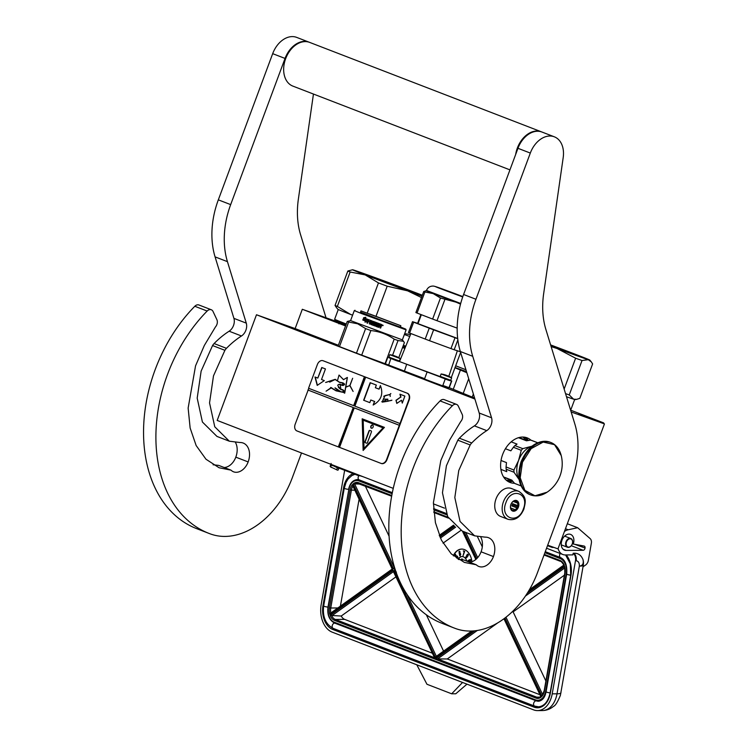<?xml version="1.0" encoding="UTF-8"?>
<svg xmlns="http://www.w3.org/2000/svg" width="748" height="748" viewBox="0 0 748 748"><rect width="100%" height="100%" fill="white"/><g stroke="black" fill="none" stroke-linecap="round" stroke-linejoin="round"><path stroke-width="1.12" d="M571.163 411.98L604.449 423.901L557.971 548.873L547.686 545.189M570.602 410.147L603.692 422.91L578.746 413.981L604.449 423.901M455.672 365.8L465.948 369.764M338.844 322.369L302.314 309.279L345.557 325.96M402.546 347.549L404.864 348.446M454.943 367.773L466.846 372.7M466.752 372.392L464.817 371.7L466.771 372.467M405.061 347.96A43.543 0.533 -159.6 0 1 402.704 347.109M345.613 325.801A43.543 0.533 -159.6 0 1 336.581 322.079A43.543 0.533 -159.6 0 1 338.994 322.781M466.659 372.083L454.99 367.633M455.046 367.483L466.518 371.644M603.692 422.91L603.458 423.518M474.915 399.049L256.48 314.758L295.133 328.587L338.377 345.267M302.314 309.279L295.133 328.587M473.372 394L472.222 397.085L449.211 387.66M472.222 397.085L474.597 398.001M444.518 508.154L433.419 503.872M393.261 488.369L217.182 420.432L256.48 314.758M320.247 338.947L296.32 329.915L320.247 338.947M500.599 516.447A14.979 10.594 -68.9 0 1 496.018 498.897A14.979 10.594 111.1 0 1 511.389 488.491L518.803 491.352A14.979 10.594 -68.9 0 0 503.432 501.758A14.979 10.594 -68.9 0 0 508.014 519.308L500.599 516.447M523.376 508.93C518.018 524.974 499.486 518.336 505.919 502.684C511.277 486.639 529.808 493.278 523.376 508.93M517.625 503.142A4.871 3.441 111.1 0 1 517.71 505.629L518.102 507.041L516.887 507.855A4.871 3.441 -68.9 0 1 515.185 509.706L514.671 510.781L513.409 510.323A4.871 3.441 -68.9 0 1 512.399 510.155A4.871 3.441 -68.9 0 1 511.632 509.687L510.678 508.088A4.871 3.441 -68.9 0 1 510.594 505.601L510.903 504.461A5.619 3.974 -68.9 0 1 510.978 504.283A5.619 3.974 -68.9 0 1 516.672 500.562A5.619 3.974 -68.9 0 1 518.383 507.144A5.619 3.974 -68.9 0 1 512.689 511.071A5.619 3.974 -68.9 0 1 510.903 504.47L511.417 503.385A4.871 3.441 111.1 0 1 513.119 501.525L514.895 500.908A4.871 3.441 111.1 0 1 515.905 501.076A4.871 3.441 111.1 0 1 516.672 501.543L517.934 502.011L517.625 503.142L513.231 501.45M516.672 501.543L515.017 500.908M517.71 505.629L512.642 503.675A4.871 3.441 -68.9 0 1 512.324 504.825A4.871 3.441 -68.9 0 1 511.819 505.9L512.689 504.947L512.642 503.675M510.66 505.293A4.871 3.441 -68.9 0 0 511.09 504.348A4.871 3.441 111.1 0 0 511.342 503.507M518.102 507.041L512.689 504.947M516.887 507.855L511.819 505.9M515.185 509.706L510.641 507.948M513.409 510.323L514.671 510.781M511.632 509.687L511.062 509.472M565.404 536.419L565.236 535.587M344.735 470.342A6.554 4.46 -90.5 0 0 344.426 471.567L321.154 604.683A22.477 15.306 -90.5 0 0 332.177 632.144L533.586 709.861A22.477 15.306 -90.5 0 0 537.569 710.6A22.477 15.306 -90.5 0 0 552.211 693.845L557.017 693.807L579.345 566.124C579.504 563.01 578.447 561.215 576.184 560.72C576.596 557.438 575.829 554.941 573.866 553.221L573.183 553.221L572.893 554.885L565.348 554.951A13.109 9.266 111.1 0 1 562.842 554.502L546.564 548.219M576.184 560.72L575.493 560.729L552.211 693.845M575.493 560.729A6.554 4.46 -90.5 0 0 573.183 553.221M355.281 473.718A13.109 9.266 111.1 0 0 357.731 475.354A13.109 9.266 111.1 0 0 360.227 475.803L363.145 476.757M336.123 466.322A13.109 9.266 111.1 0 0 338.573 467.968L357.731 475.354M585.001 548.275A2.057 1.459 -68.9 0 1 583.141 550.285L566.143 550.425A8.424 5.956 -68.9 0 1 564.534 550.135A8.424 5.956 -68.9 0 1 562 540.131A8.424 5.956 -68.9 0 1 570.602 534.409A8.424 5.956 -68.9 0 1 573.267 544.03L584.095 546.049A2.057 1.459 -68.9 0 1 584.282 546.105A2.057 1.459 -68.9 0 1 585.048 548.013L574.688 544.301M583.01 566.788L585.478 565.114A5.619 3.974 111.1 0 0 588.358 560.392L591.35 543.272A5.619 3.974 111.1 0 0 590.116 538.579L577.643 527.723L568.19 529.771A13.109 9.266 111.1 0 0 564.431 531.51M558.101 548.527A13.109 9.266 111.1 0 0 562.842 554.502M573.866 553.221C578.195 553.071 581.233 555.212 583.001 559.635L583.113 560.028A12.174 12.174 0 0 1 583.309 565.123L560.383 695.397C557.615 702.045 555.353 705.682 553.576 706.318C550.332 709.048 546.601 710.46 542.375 710.563A22.477 15.306 -90.5 0 0 557.017 693.807A12.174 2.319 9.9 0 0 560.972 692.807M416.795 664.794L426.958 684.27L451.67 693.798L455.784 693.77L466.967 684.158M577.643 527.723L567.321 523.74M573.267 544.03L572.332 543.674M583.309 565.123A12.174 2.319 9.9 0 1 579.345 566.124C582.627 565.731 583.842 563.571 583.001 559.635M451.67 693.798L462.554 682.457M472.671 630.975L435.504 657.576L436.093 656.482L471.67 631.032M396.421 572.098L394.252 570.556L395.729 571.126M395.131 569.331L394.448 569.424L395.028 569.004M560.523 561.337A0.935 0.664 -68.9 0 1 559.99 560.439A10.304 7.013 -90.5 0 1 564.357 565.376L564.095 564.983L564.357 565.376L528.714 590.883M394.692 567.938L393.429 568.835L394.523 567.386M360.199 484.078L353.149 483.881L393.429 568.835M353.047 485.938L392.709 569.359L329.793 614.37L330.513 613.192L392.214 569.041M393.242 571.229L435.224 659.156L393.168 570.331L393.626 571.519L393.168 570.331L330.149 615.426L341.228 616.025L395.926 576.886M435.224 659.156L437.599 658.913L477.336 630.461M544.497 690.507L544.46 690.75A10.304 7.013 -90.5 0 1 542.001 696.257L542.786 694.864M565.02 567.723L564.712 566.432L565.02 567.723M443.573 651.134L426.341 614.8M443.04 543.17L460.815 530.454M482.301 546.872L477.486 536.727M389.091 536.223L365.295 486.041M359.096 499.206L340.405 606.114M497.831 622.813L447.285 658.969L437.599 658.913L536.765 697.173A0.935 0.664 111.1 0 0 535.923 698.09A10.304 7.013 -90.5 0 0 541.346 696.921L504.199 618.568M447.285 658.969L539.962 694.733M341.228 616.025A9.369 6.377 -90.5 0 0 344.678 619.381L432.064 653.098M545.89 681.007L513.119 611.873L512.128 611.864M513.119 611.873L564.403 575.175M471.923 561.701A14.979 10.201 -90.5 0 0 461.731 549.079A14.979 10.201 -90.5 0 0 453.325 555.755M461.871 549.079A14.979 10.201 -90.5 0 0 453.522 555.923M466.817 561.14A7.489 5.105 -90.5 0 0 462.068 556.568A7.489 5.105 -90.5 0 0 458.159 559.308M455.962 556.39L455.607 554.343L454.831 555.549L456.121 557.325L456.729 556.278M457.206 557.924L456.57 557.943L457.617 558.345L457.972 557.774L457.411 556.325L456.317 555.858L455.99 556.811L455.195 555.717L455.607 554.343M460.067 555.829L460.721 554.315L460.085 552.922L459.225 553.604L459.122 551.977L459.927 552.146L458.992 551.519L459.674 555.596L460.226 555.764L460.478 554.82L459.627 552.903M459.768 552.22L459.936 551.528L459.263 551.295M459.403 553.053L459.515 551.818M463.087 555.642L464.714 551.304L463.274 550.911L464.171 551.725L463.087 555.642L464.443 551.313L463.274 550.911M466.069 557.952L468.126 555.773L468.313 554.399L467.294 554.343L465.677 557.419L466.069 557.952L466.817 557.484L468.033 555.343L467.771 554.175M468.323 561.692L468.276 560.448L467.435 561.383M468.79 561.907L470.623 560.804L470.38 559.644L468.903 560.037L469.005 561.477L468.257 561.701M462.133 556.568A7.489 5.105 -90.5 0 0 458.262 559.364M456.121 557.325L456.71 556.269L457.43 557.475L456.701 557.737M456.85 555.886L456.317 555.858M457.122 556.054L456.579 555.886M457.411 556.325L456.841 556.054M457.608 556.606L457.14 556.325M457.813 557.017L457.337 556.606M470.38 559.644L469.809 559.626M470.623 559.785L470.099 559.644M462.694 559.962L461.937 558.943L460.824 559.794M461.338 559.85L461.703 559.373M460.207 554.006L459.936 555.371L459.412 553.829L459.758 553.361L460.207 554.006M465.957 557.12L466.453 556.035L466.948 556.708L466.443 557.503L465.948 556.839M467.855 554.969L467.07 555.932L467.145 554.81L467.855 554.969M469.37 561.206L468.865 560.514L469.875 559.906L470.165 560.589L469.37 561.206M462.152 558.971L461.666 558.952M462.582 559.41L462.058 559.074M461.666 559.382L462.124 559.925M336.852 469.838C336.946 468.173 337.526 467.696 338.601 468.416C338.517 470.09 337.937 470.557 336.852 469.838L330.822 467.033C330.906 465.368 331.495 464.891 332.57 465.611M332.206 465.219L338.601 468.416M567.423 547.237A4.684 3.31 111.1 0 1 565.591 543.89A4.684 3.31 111.1 0 1 567.461 539.467A4.684 3.31 -68.9 0 1 570.799 538.504A4.684 3.31 -68.9 0 1 572.229 543.983A4.31 3.048 -68.9 0 0 571.64 539.411A4.31 3.048 -68.9 0 0 567.835 539.841A4.31 3.048 111.1 0 0 566.498 545.713A4.31 3.048 111.1 0 0 570.874 546.087A4.31 3.048 -68.9 0 0 572.173 544.133A4.684 3.31 -68.9 0 1 572.164 544.133A4.684 3.31 -68.9 0 1 570.761 546.264A4.684 3.31 111.1 0 1 567.423 547.237L561.252 544.853M551.042 346.287A46.825 0.57 20.4 0 0 557.101 348.521L575.614 358.217A51.509 0.626 20.4 0 0 578.971 359.423A51.509 0.626 20.4 0 0 582.038 360.517L569.237 394.944L573.585 399.18A46.825 0.57 -159.6 0 1 566.498 396.749M565.544 393.626A51.509 0.626 20.4 0 0 566.171 393.85A51.509 0.626 20.4 0 0 569.237 394.944M570.415 409.549L571.033 409.268A46.357 0.57 -159.6 0 1 571.033 409.268A46.357 0.57 -159.6 0 1 570.275 409.091M576.699 399.339L575.119 399.6A46.825 0.57 -159.6 0 1 573.585 399.18L576.699 399.339L579.822 398.347L592.631 363.921L591.247 361.808L588.274 359.685L582.038 360.517M550.621 344.912A46.825 0.57 -159.6 0 1 577.082 354.935L577.138 354.954A46.825 0.57 -159.6 0 1 589.817 360.087A46.825 0.57 -159.6 0 1 588.274 359.685A46.825 0.57 20.4 0 1 557.101 348.521L551.136 346.605M550.967 346.053L575.427 354.748L550.687 345.146M575.614 358.217L564.142 389.054M550.799 345.511L572.875 353.963M422.339 295.236A46.825 0.57 -159.6 0 0 385.257 281.351A46.825 0.57 20.4 0 0 365.529 274.17A46.825 0.57 20.4 0 0 354.084 270.187A46.825 0.57 20.4 0 0 352.551 269.757A46.825 0.57 20.4 0 0 365.22 274.918L350.148 272.001L337.348 306.428L350.597 314.431A46.825 0.57 20.4 0 0 352.589 315.207M409.745 336.469A46.825 0.57 -159.6 0 1 404.359 334.515M404.687 333.636L410.493 334.618M338.264 309.504L334.637 319.256A46.357 0.57 20.4 0 0 334.637 319.265L335.188 320.471A45.422 0.552 20.4 0 0 345.959 324.866M403.05 346.174A45.422 0.552 20.4 0 0 405.435 347.035M334.637 319.265A46.357 0.57 20.4 0 0 346.287 324.006M403.378 345.314A46.357 0.57 20.4 0 0 405.781 346.184M336.497 307.634L337.853 309.279A46.825 0.57 20.4 0 0 350.531 314.412M350.597 314.431L352.607 315.151M365.22 274.918L378.46 282.922L367.268 313.029M336.432 307.559L335.048 305.446A51.509 0.626 20.4 0 0 337.348 306.428M352.551 269.757L347.848 271.019A51.509 0.626 20.4 0 0 350.148 272.001M347.848 271.019L335.048 305.446M378.46 282.922A51.509 0.626 20.4 0 0 387.202 286.204L376.038 316.226M365.276 274.937A46.825 0.57 20.4 0 0 407.585 290.832L387.202 286.204M421.479 297.564L407.585 290.832A46.825 0.57 20.4 0 0 422.022 296.105M422.246 295.497L366.931 275.124L422.115 295.843M420.89 314.534L417.618 323.323M369.381 276.199L422.143 295.778M389.007 357.703L450.661 380.461M451.745 380.975L449.333 387.473L451.427 381.162M440.329 376.973L399.526 361.555L410.923 333.571M457.365 350.765L448.819 376.309M445.256 378.946L442.844 385.444L449.015 387.651A0.561 0.561 -159.6 0 1 448.286 387.988L386.482 364.772M427.043 372.177L424.63 378.675L404.163 370.98L404.266 371.616L406.585 364.491M458.431 351.111L460.45 351.812M449.09 387.427L451.512 380.938M460.6 303.838L433.195 293.59L424.883 292.001L417.047 313.047L415.897 312.561L423.723 291.514L425.547 290.935M460.525 304.127L456.065 302.173L440.46 298.013L432.634 319.059L417.047 313.047M444.826 299.649L437 320.705L432.634 319.059M427.351 339.882L409.605 333.056L413.653 322.173L433.606 329.831L429.558 340.714L427.351 339.882M429.24 328.185L425.191 339.068M418.076 323.473L412.503 321.687L408.455 332.57L409.605 333.056M429.558 340.714L450.969 348.596L455.018 337.713L433.606 329.831M457.86 339.863L454.186 349.746L450.969 348.596M457.711 338.676L455.018 337.713M454.186 349.746L460.011 351.616L460.216 351.055M412.503 321.687L413.653 322.173M421.339 314.702L418.01 323.669L457.692 338.507M462.75 296.844L440.226 288.373L462.806 296.675M423.723 291.514L424.883 292.001M426.341 290.794L433.195 293.59L440.46 298.013M437 320.705L457.178 328.129M447.444 375.72L448.061 375.964A26.217 25.32 107.8 0 1 450.016 376.936A25.956 6.713 110.6 0 0 449.744 376.852A26.217 25.32 -72.2 0 0 447.79 375.87L446.706 375.477A26.217 6.788 110.6 0 0 446.079 375.515L445.06 375.131A26.217 6.788 -69.4 0 1 445.696 375.094L445.079 374.851A26.217 25.32 -72.2 0 0 443.368 374.393A26.217 26.217 0 0 0 441.124 373.972L451.642 377.89L450.745 380.302L440.217 376.384L441.105 373.972M445.602 375.328L445.079 374.851M445.359 374.944L446.434 375.337A26.217 6.788 -69.4 0 1 446.64 375.477M446.528 379.273L444.031 378.469C438.113 376.216 441.124 377.469 440.217 376.384M396.113 356.431L396.73 356.674A26.217 25.32 107.8 0 1 398.684 357.656A25.956 6.713 110.6 0 0 398.404 357.563A26.217 25.32 -72.2 0 0 396.459 356.59L395.374 356.198A26.217 6.788 110.6 0 0 394.748 356.235L393.729 355.852A26.217 6.788 -69.4 0 1 394.364 355.814L393.747 355.571A26.217 25.32 -72.2 0 0 392.036 355.113A26.217 26.217 0 0 0 389.783 354.692L400.311 358.61L399.413 361.022L388.876 357.105L389.773 354.692M394.392 355.814L393.747 355.571M394.018 355.665L395.103 356.057A26.217 6.788 -69.4 0 1 395.309 356.188M395.196 359.994L392.7 359.19C386.781 356.927 389.792 358.189 388.876 357.105M360.536 312.112L390.129 323.66L405.753 329.139L400.386 326.932M355.029 310.27L354.3 310.607L361.798 313.655L406.089 329.868L402.359 339.863L404.388 342.575L398.768 357.694M402.368 339.873L350.578 320.611L347.231 321.453L338.096 346.006L339.48 346.595L348.615 322.042L347.231 321.453M348.615 322.042L357.675 323.8L365.604 328.596L370.84 330.56C379.367 331.42 387.146 334.281 394.177 339.153L398.039 340.536L403.565 341.312M365.604 328.596L356.469 353.149L339.48 346.595M356.469 353.149L361.705 355.122L370.84 330.56M394.177 339.153L385.052 363.715L361.705 355.122M392.569 355.244L398.039 340.536M364.005 319.265L362.864 320.06L363.799 319.19L367.016 320.406L368.081 319.452M363.079 320.135L366.062 321.266L365.099 322.145M366.857 320.35L367.932 319.396L367.1 321.631L364.921 322.079L366.062 321.266M363.107 319.676L363.79 317.835L362.743 320.013L363.986 319.116L362.874 320.06L365.894 321.21M363.79 317.835L365.884 317.358M363.986 319.116L366.838 320.2L367.801 319.349L364.725 318.181L365.697 317.292L363.584 317.769M363.79 319.05L366.838 320.209M381.62 324.52L379.704 323.809L378.544 326.577L376.59 325.735L376.87 324.978L378.105 325.427L378.338 324.782L377.114 324.323L377.319 323.781L378.909 324.249L379.152 323.604L373.243 321.397M376.87 324.978L378.095 325.436M377.338 323.781L378.909 324.258L379.152 323.604M372.523 323.351L373.757 323.809L372.354 322.977L373.327 321.425M372.354 322.977L372.962 321.603M368.549 319.63L367.016 322.996L368.549 319.63L372.27 321.032L371.588 323.978L373.439 324.669L373.757 323.809M373.691 323.791L373.439 324.669M367.165 323.043L368.175 321.715L369.596 322.248L369.83 321.603L368.418 321.07L368.624 320.518M367.016 322.996L367.614 323.22M368.175 321.715L369.587 322.248M370.325 321.042L369.39 323.893L370.438 321.079M369.39 323.893L369.895 324.08L370.456 322.575L371.373 322.912L370.456 322.575M369.278 323.847L369.895 324.08M370.98 324.492L373.663 325.492L370.98 324.492L371.373 322.912M370.821 324.118L371.279 322.884M374 325.315L374.598 323.697L373.355 322.304L375.403 322.94L373.495 322.238M375.356 322.93L374.355 325.754L375.403 322.94M374.355 325.754L374.963 325.978L376.001 323.173L376.693 323.426L376.001 323.173M374.309 325.735L374.963 325.978M375.889 326.334L378.675 327.362L375.889 326.334L376.693 323.426M375.917 326.334L376.665 323.416M379.507 325.95L380.367 326.577L379.507 325.95L378.675 327.362L379.507 325.95M380.395 326.596L379.937 327.83L380.592 328.073L381.115 326.661M379.937 327.83L380.592 328.073M380.629 328.091L381.452 325.876L380.835 326.1M381.452 325.876L381.592 324.51M382.396 325.651L382.621 325.034L382.434 325.661M382.34 325.623L382.967 325.212M382.172 325.221L383.107 325.567L382.172 325.221M371.663 321.546L371.522 322.238L370.699 321.921L370.905 321.378M371.616 322.266L371.756 321.575M380.872 324.987L379.993 324.651L380.872 324.987L380.741 325.67L379.769 325.315L380.012 324.66M379.769 325.315L379.993 324.651M381.415 325.857L381.77 324.884M369.793 314.01L396.711 324.183L369.793 314.01M360.985 310.897L360.461 312.299L372.682 317.096L400.311 327.119L400.834 325.717L360.985 310.897L400.834 325.717M509.94 169.871L292.814 86.085A23.412 16.55 -68.9 0 1 285.661 58.671A23.412 16.55 111.1 0 1 309.672 42.402L541.356 131.807A23.412 16.55 111.1 0 0 517.345 148.067A23.412 16.55 -68.9 0 0 515.681 154.434M476.289 564.796L464.368 562.403L451.268 553.875L441.423 540.178L435.42 522.674L433.41 502.712L440.824 460.488L449.604 440.123L460.703 421.61A5.619 3.974 111.1 0 0 462.161 414.308L458.29 406.099A5.619 3.974 111.1 0 0 456.561 404.397A5.619 3.974 111.1 0 0 452.437 405.678A135.79 96.006 111.1 0 0 401.18 533.1A135.79 96.006 111.1 0 0 454.335 628.077A135.79 96.006 111.1 0 0 455.887 628.657A80.532 56.942 111.1 0 0 537.578 572.379L571.584 480.936A74.912 52.968 111.1 0 0 574.819 423.91L545.872 329.419A74.912 52.968 -68.9 0 1 543.656 293.702L563.197 157.576A23.412 16.55 111.1 0 0 554.333 136.809A23.412 16.55 111.1 0 0 530.313 153.069L475.952 299.256A74.912 52.968 111.1 0 0 472.717 356.291L491.548 417.777A9.369 6.62 -68.9 0 1 486.761 430.633A83.346 58.933 111.1 0 0 471.736 442.975A9.369 6.62 111.1 0 0 470.183 444.957L458.767 470.501L454.821 497.542L460.048 521.44L474.606 535.839L485.2 537.158A16.11 11.388 111.1 0 1 488.509 537.709A16.11 11.388 111.1 0 1 493.437 556.568A14.231 10.061 111.1 0 1 479 566.517A14.231 10.061 111.1 0 1 478.832 566.46A14.231 10.061 111.1 0 1 476.289 564.796L463.938 560.028L458.346 559.42M469.473 562.169A14.231 10.061 111.1 0 0 481.076 551.8A16.11 11.388 111.1 0 0 480.805 537.204M472.717 356.291L460.357 351.523L479.197 413.018A9.369 6.62 111.1 0 1 474.4 425.864A83.346 58.933 111.1 0 0 459.375 438.206A9.369 6.62 -68.9 0 0 457.823 440.189L446.416 465.733L442.461 492.773L447.687 516.662L462.255 531.071L474.606 535.839M460.357 351.523A74.912 52.968 -68.9 0 1 463.592 294.497L517.962 148.3L530.313 153.069M554.333 136.809L541.973 132.041A23.412 16.55 111.1 0 0 517.962 148.3M452.437 405.678L440.086 400.909A135.79 96.006 111.1 0 0 388.82 528.331A135.79 96.006 111.1 0 0 441.975 623.308L454.335 628.077M440.086 400.909A5.619 3.974 -68.9 0 1 444.209 399.628L456.561 404.397M530.884 440.151A23.88 16.886 111.1 0 0 527.153 437.87A23.88 16.886 111.1 0 0 526.882 437.767A23.88 16.886 111.1 0 0 502.731 454.26A23.88 16.886 111.1 0 0 509.958 482.423A23.88 16.886 111.1 0 0 510.23 482.525A23.88 16.886 111.1 0 0 514.456 483.236M506.246 480.151L511.548 480.525M527.05 440.338L522.871 437.056M309.363 42.29A23.412 16.55 111.1 0 0 309.055 42.169A23.412 16.55 111.1 0 0 285.044 58.428L230.674 204.615A74.912 52.968 111.1 0 0 227.439 261.65L246.279 323.136A9.369 6.62 -68.9 0 1 241.482 335.983A83.346 58.933 111.1 0 0 226.457 348.325A9.369 6.62 111.1 0 0 224.905 350.316L213.489 375.861L209.543 402.901L214.769 426.799L229.327 441.198L239.921 442.517A16.11 11.388 111.1 0 1 243.231 443.059A16.11 11.388 111.1 0 1 248.158 461.927A14.231 10.061 111.1 0 1 233.722 471.876A14.231 10.061 111.1 0 1 233.563 471.81A14.231 10.061 111.1 0 1 231.02 470.155L218.659 465.387L213.068 464.77M224.204 467.528A14.231 10.061 111.1 0 0 235.807 457.159A16.11 11.388 111.1 0 0 235.527 442.564M227.439 261.65L215.078 256.882L233.918 318.368A9.369 6.62 111.1 0 1 229.131 331.214A83.346 58.933 111.1 0 0 214.096 343.556A9.369 6.62 -68.9 0 0 212.554 345.548L201.137 371.092L197.192 398.123L202.409 422.012L216.976 436.43L229.327 441.198M215.078 256.882A74.912 52.968 -68.9 0 1 218.323 199.847L272.683 53.66L285.044 58.428M309.055 42.169L296.704 37.4A23.412 16.55 111.1 0 0 272.683 53.66M231.02 470.155L219.089 467.752L205.99 459.235L196.144 445.528L190.142 428.034L188.141 408.071L195.546 365.847L204.326 345.483L215.433 326.96A5.619 3.974 111.1 0 0 216.883 319.658L213.021 311.449A5.619 3.974 111.1 0 0 211.291 309.756A5.619 3.974 111.1 0 0 207.168 311.037L194.807 306.269A135.79 96.006 111.1 0 0 143.551 433.69A135.79 96.006 111.1 0 0 196.705 528.668L209.057 533.436A135.79 96.006 111.1 0 0 210.609 534.016A80.532 56.942 111.1 0 0 292.3 477.729L301.509 452.97M194.807 306.269A5.619 3.974 -68.9 0 1 198.931 304.988L211.291 309.756M326.025 317.778L300.593 234.779A74.912 52.968 -68.9 0 1 298.377 199.052L313.449 94.052M207.168 311.037A135.79 96.006 111.1 0 0 155.902 438.459A135.79 96.006 111.1 0 0 209.057 533.436M532.034 446.126A20.598 14.567 111.1 0 0 531.632 446.266L522.777 448.65A23.132 16.353 111.1 0 0 521.263 450.305L518.551 460.544L513.932 470.015A23.132 16.353 111.1 0 0 513.998 472.231L519.196 479.702M532.062 446.107L531.632 446.266A20.598 14.567 111.1 0 0 518.56 460.506M512.436 480.87L503.61 477.018M503.554 476.934L511.838 480.132L514.587 483.395L521.038 485.882M500.898 469.379L506.779 471.651L506.134 469.202L513.998 472.231M501.038 460.497L506.48 462.601L506.059 466.976L513.932 470.015M511.202 441.844L517.027 444.097L514.905 445.612A23.132 16.353 111.1 0 0 513.39 447.267L521.263 450.305M513.39 447.267L510.856 450.829L505.433 448.735M514.905 445.612L522.777 448.65M537.7 442.741L531.763 440.45A23.132 16.353 111.1 0 0 530.697 440.095L537.634 442.769M530.697 440.095L526.461 440.796L518.457 437.711M518.813 437.608L527.667 440.572M521.047 485.901L515.11 483.61A23.132 16.353 -68.9 0 1 514.587 483.395M518.551 460.544A20.598 14.567 111.1 0 0 519.121 479.59M506.134 469.202A23.132 16.353 -68.9 0 1 506.059 466.976M561.234 455.597A34.277 34.277 0 0 1 547.115 492.184L534.988 495.784L524.89 490.37L520.197 477.766L522.478 462.18L531.127 448.65L543.188 442.068L554.53 444.677L561.234 455.597C559.532 449.034 556.063 444.658 550.818 442.479A28.097 19.859 -68.9 0 1 556.353 446.294M381.069 463.405L381.312 463.489A5.619 3.974 -70.3 0 0 381.377 463.517A5.619 3.974 -70.3 0 0 386.978 459.655L409.175 399.974A5.619 3.974 -70.3 0 0 407.426 393.28L323.407 360.854A5.619 3.974 -70.3 0 0 323.342 360.835A5.619 3.974 -70.3 0 0 323.276 360.807M308.802 388.352L295.17 424.238A5.619 3.974 -70.3 0 0 296.919 430.932L380.938 463.358A5.619 3.974 -70.3 0 0 381.003 463.377A5.619 3.974 -70.3 0 0 386.604 459.524L408.801 399.843A5.619 3.974 -70.3 0 0 407.052 393.149L364.669 376.786L353.898 405.743L308.55 388.259L317.367 364.556A5.619 3.974 -70.3 0 1 322.968 360.695L323.342 360.835M364.669 376.786L323.033 360.723A5.619 3.974 -70.3 0 0 322.968 360.695M402.274 403.116L404.883 396.094L399.937 394.187L400.694 397.076L395.973 400.264L396.795 403.424L401.517 400.227L402.274 403.116M363.631 400.245L369.811 402.63L370.793 400.002L374.496 401.433L373.159 405.033C381.153 400.545 383.565 394.046 380.405 385.547L379.068 389.147L375.356 387.716L376.338 385.08L370.157 382.696L363.631 400.245L369.811 402.63M391.915 400.18L387.922 401.106L387.773 399.133L382.191 401.947L384.911 395.748L389.886 394.57L390.232 396.412L390.007 394.542L390.736 393.57L389.914 394.448L384.911 395.636L382.163 402.069L387.735 399.254L387.894 401.218L391.915 400.18M382.49 401.928L387.866 401.246L382.537 402.087M365.66 377.17L354.889 406.136L399.993 423.536M399.339 425.294L354.487 407.978L399.582 425.378M363.126 450.464L384.425 427.389L362.182 418.805L363.126 450.464M339.545 447.388L354.234 407.894M308.148 390.101L353.252 407.501L338.564 446.995M338.311 446.911L353.252 407.501M307.896 390.007L353 407.417M315.011 377.001L317.208 385.398L324.314 380.592L321.528 379.507L325.455 368.932L321.743 367.492L317.806 378.077L315.011 377.001M337.731 385.594L341.06 389.699L342.836 389.895L344.005 391.176L342.191 391.999L340.63 391.634L335.085 387.829L340.583 391.821L336.058 390.83L330.616 387.567M335.001 387.997L338.554 390.811L335.843 390.419L330.719 387.427M344.024 391.176L343.416 390.83M337.404 380.844L335.216 379.32L325.632 382.434L330.214 381.087L329.718 382.135L335.141 379.498L339.648 382.462L343.304 383.2L342.621 385.426L340.265 384.248L337.984 384.818M344.706 393.186L347.399 377.478M343.547 379.685L339.106 375.094M340.564 391.812L343.5 392.42M331.168 387.801L326.081 391.176L331.317 387.875L336.385 390.924M345.828 386.856L349.84 385.659L353.112 391.456L349.961 385.529L352.654 378.282L349.83 385.482L346.062 387.127M364.426 376.693L353.654 405.659M401.517 400.227L402.405 402.761M395.973 400.264L396.992 403.294M400.694 397.076L396.225 400.358M400.189 394.28L400.947 397.16M370.41 382.789L363.883 400.339M379.068 389.147L380.554 385.903M374.496 401.433L373.514 404.836M370.793 400.002L374.748 401.517M389.914 394.448L383.677 396.262M381.826 401.601L382.209 402.078M390.858 393.616L390.035 394.495M389.886 394.57L390.091 395.552M390.157 395.879L390.316 396.356M391.513 400.414L388.016 401.106M387.838 399.17L383.257 399.123M387.81 401.209L382.611 401.966M362.434 418.908L363.369 450.203M315.263 377.095L317.395 385.267M317.806 378.077L321.986 367.595M339.396 391.298L338.554 390.811M338.657 390.839L336.217 390.54M331.673 387.801L330.822 387.464M342.762 389.671L343.454 392.373L344.594 393.149L347.306 377.441L343.482 379.657L339.04 375.066L337.395 380.9L339.573 382.228L342.967 382.864L342.051 385.454L340.06 384.369L340.985 389.474L342.827 389.699M343.136 382.929L339.573 382.228M335.338 379.367L329.606 382.05M335.141 379.498L339.676 382.462M343.042 383.098L344.538 383.967M343.435 385.435L342.257 385.332M340.331 384.276L338.853 384.332M338.395 387.408L341.088 389.708M342.836 389.895L343.846 390.54M343.715 392.289L340.63 391.634M342.191 391.999L344.024 391.522M343.491 391.073L344.033 391.4L342.341 392.017M342.621 385.426L343.463 383.266L344.604 384.304M344.426 384.743L342.743 385.444L343.463 383.266M344.108 391.213L342.294 392.036M330.457 380.938L325.735 382.471M326.081 391.176L331.037 387.754M349.999 385.603L346.081 386.94M363.182 420.189L383.275 427.94L364.033 448.8L363.182 420.189M343.444 391.045L344.024 391.4M362.93 420.096L383.275 427.94M383.032 427.856L363.78 448.707M373.102 427.052A1.683 1.187 -70.3 0 0 372.56 425.042A1.683 1.187 -70.3 0 0 370.877 426.201A1.683 1.187 -70.3 0 0 371.429 428.211A1.683 1.187 -70.3 0 0 373.102 427.052M366.548 443.171A0.935 0.664 -70.3 0 0 367.492 442.536L371.41 431.998A0.935 0.664 -70.3 0 0 371.12 430.885L369.877 430.409A0.935 0.664 -70.3 0 0 368.932 431.044L365.024 441.582A0.935 0.664 -70.3 0 0 365.314 442.694L366.567 443.181M372.682 425.098A1.683 1.187 -70.3 0 0 371.13 426.285A1.683 1.187 -70.3 0 0 371.55 428.249M370.054 430.474A0.935 0.664 -70.3 0 0 369.185 431.138L365.267 441.666A0.935 0.664 -70.3 0 0 365.557 442.788L366.623 443.19M453.251 389.287L460.431 369.98M468.697 378.75L463.208 393.513M552.23 547.321A3.749 2.646 -68.9 0 1 551.519 547.199A3.749 2.646 -68.9 0 1 550.416 546.171M566.189 554.941A19.663 13.389 89.5 0 1 570.948 575.408L550.36 693.134A19.663 13.389 89.5 0 1 534.063 707.14L332.654 629.423A19.663 13.389 89.5 0 1 323.005 605.403L343.594 487.677A19.663 13.389 89.5 0 1 353.215 473.615M332.654 629.423A0.935 0.664 -68.9 0 1 333.496 628.516A18.728 12.753 89.5 0 1 332.991 628.301M323.005 605.403L323.734 605.581M343.594 487.677L344.323 487.864M353.29 474.84A18.728 12.753 89.5 0 1 354.87 474.251M565.61 554.951L570.303 563.88L570.715 575.24L550.126 692.966C548.125 701.727 544.161 706.355 538.223 706.851A18.728 12.753 89.5 0 1 534.904 706.234L333.524 628.516M534.063 707.14A0.935 0.664 -68.9 0 1 534.904 706.234L534.951 706.234M568.19 529.771L565.469 528.724M566.143 550.425L563.141 549.266M571.266 545.703L583.141 550.285M576.1 544.563L585.048 548.013M539.149 701.185A13.109 8.929 89.5 0 1 538.457 701.231A13.109 8.929 89.5 0 1 536.129 700.792A0.935 0.664 -68.9 0 1 535.605 699.894L334.188 622.177A12.174 8.293 89.5 0 1 328.222 607.311L348.811 489.585A12.174 8.293 89.5 0 1 358.9 480.908L392.13 493.727M535.792 700.67L334.721 623.075A0.935 0.664 -68.9 0 1 334.188 622.177M348.877 489.342L348.568 489.416C349.868 483.33 352.813 480.048 357.422 479.562A13.109 8.929 89.5 0 1 358.105 479.599M546.162 691.358L545.694 691.227A12.174 8.293 89.5 0 1 535.605 699.894M545.273 551.678L560.626 557.606C565.338 560.046 567.358 565.497 566.694 573.959L546.105 691.685C544.974 697.482 542.422 700.67 538.466 701.241L334.543 623.047C329.307 620.204 327.119 614.903 327.979 607.142L348.811 489.585M359.573 480.029A0.935 0.664 111.1 0 0 358.9 480.908M433.653 509.753L446.837 514.839M544.899 552.679L560.308 558.625A12.174 8.293 89.5 0 1 566.283 573.501L545.694 691.227M560.963 557.746A0.935 0.664 111.1 0 0 560.308 558.625M566.75 573.632L566.283 573.501M435.504 657.576L394.252 570.556M439.889 536.905L454.709 526.302M462.816 531.295L476.074 559.252M395.262 569.733L394.448 569.424M476.747 558.625L464.012 531.753M453.924 525.554L439.469 535.895M391.784 495.531L358.582 482.722A10.304 7.013 -90.5 0 0 353.149 483.881M559.99 560.439L544.273 554.371M447.959 517.205L433.812 511.744M352.495 484.545A10.304 7.013 -90.5 0 0 350.045 490.062L329.457 607.787A10.304 7.013 -90.5 0 0 329.793 614.37M435.243 659.072L474.737 630.807M330.149 615.426A10.304 7.013 -90.5 0 0 334.506 620.363L535.923 698.09M544.46 690.75L565.049 573.024A10.304 7.013 -90.5 0 0 564.712 566.432L527.275 593.22M542.001 696.257L504.919 618.035M436.346 656.305L406.921 594.23M440.404 538.055L455.654 527.134M477.701 557.597L465.78 532.436M394.271 567.564L354.748 484.199M391.662 496.176L359.105 483.619A0.935 0.664 -68.9 0 1 358.582 482.722M358.797 483.517A9.369 6.377 -90.5 0 0 357.451 483.311A9.369 6.377 -90.5 0 0 354.767 484.199M560.187 561.206L544.048 554.979M448.426 518.084L433.877 512.464M352.916 486.163A9.369 6.377 -90.5 0 0 351.345 490.295L330.756 608.021L329.457 607.787M337.825 607.956L330.756 608.021A9.369 6.377 -90.5 0 0 330.812 612.977M354.861 490.258L350.045 490.062M434.195 657.595L335.356 619.456A9.369 6.377 -90.5 0 1 331.757 615.81L393.448 571.65M539.981 697.145L536.765 697.173A9.369 6.377 -90.5 0 0 538.42 697.482A9.369 6.377 -90.5 0 0 540.907 696.715M344.678 619.381L335.356 619.456A0.935 0.664 111.1 0 0 334.506 620.363M542.693 694.677L505.975 617.212M525.405 596.072L564.777 567.9M566.694 573.959A2.796 0.533 9.9 0 0 570.733 575.137M546.105 691.685A2.796 0.533 9.9 0 0 550.145 692.863M560.626 557.606A2.796 1.982 -68.9 0 1 560.215 553.483M536.073 700.811A2.796 1.982 111.1 0 0 533.689 703.204A2.796 1.982 111.1 0 0 534.652 706.121L333.243 628.404C325.576 624.225 322.397 616.707 323.688 605.861L344.276 488.145A2.796 0.533 -170.1 0 0 345.707 488.874A2.796 0.533 -170.1 0 0 348.587 489.332M357.75 479.562L359.218 479.889A2.796 1.982 -68.9 0 1 358.862 475.681M334.655 623.093A2.796 1.982 111.1 0 0 332.271 625.487A2.796 1.982 111.1 0 0 333.243 628.404M327.998 607.058A2.796 0.533 -170.1 0 1 325.118 606.6A2.796 0.533 -170.1 0 1 323.688 605.861M332.729 465.013L332.402 465.695M442.648 385.959L424.406 379.18L442.648 385.959C446.434 387.642 448.557 388.203 449.015 387.651M404.163 370.98L385.388 363.799C386.464 365.333 383.687 363.537 388.502 365.622L390.849 358.516M425.49 290.944L426.463 290.448C427.837 287.456 430.1 285.998 433.251 286.073C435.392 286.138 445.892 290.336 457.103 294.422L462.834 296.591L457.084 294.413C435.738 286.381 426.023 283.258 447.94 291.477L462.722 296.937M426.463 290.448L460.703 303.473M493.437 556.568L481.076 551.8M457.823 440.189L470.183 444.957M459.375 438.206L471.736 442.975M474.4 425.864L486.761 430.633M479.197 413.018L491.548 417.777M475.952 299.256L463.592 294.497M507.883 481.375A23.88 16.886 111.1 0 0 512.791 481.301M528.378 440.45A23.88 16.886 111.1 0 0 524.909 437.243M248.158 461.927L235.807 457.159M212.554 345.548L224.905 350.316M214.096 343.556L226.457 348.325M229.131 331.214L241.482 335.983M233.918 318.368L246.279 323.136M230.674 204.615L218.323 199.847M537.27 495.793A28.097 19.859 -68.9 0 1 530.594 494.905A28.097 19.859 -68.9 0 1 522.001 461.993A28.097 19.859 -68.9 0 1 550.818 442.479L550.173 442.236A28.097 19.859 -68.9 0 1 550.491 442.358M530.267 494.774A28.097 19.859 -68.9 0 1 529.939 494.652A28.097 19.859 -68.9 0 1 521.356 461.75A28.097 19.859 -68.9 0 1 550.173 442.236C537.887 439.431 528.191 445.901 521.094 461.647C516.26 477.72 519.206 488.725 529.939 494.652L530.594 494.905C535.933 496.812 541.44 495.905 547.115 492.184M339.714 382.284L343.042 382.901M518.803 491.352C527.751 497.383 525.143 502.852 523.89 509.108C520.215 517.438 514.923 520.842 508.014 519.308M547.517 545.647L551.519 547.199A3.749 3.749 0 0 0 553.707 547.349M542.375 710.563L537.569 710.6M537.896 701.213L538.784 701.222M475.822 559.457L462.395 531.127M529.388 589.723L563.889 565.049C561.851 562.122 560.663 560.86 560.336 561.309L544.03 555.016M439.254 535.381L453.54 525.161M391.653 496.214L357.451 483.311M433.877 512.511L448.445 518.13M392.223 569.078L352.635 485.574M540.888 696.687L503.937 618.755M540.898 696.622L538.42 697.482M564.665 567.339L564.805 572.856L544.217 690.582L542.384 695.135M538.691 706.832L534.652 706.121M359.218 479.889L392.335 492.67M433.578 508.584L446.276 513.483M354.935 474.279L351.887 475.56L348.101 479.01L346.1 482.31L344.276 488.145M357.422 479.552L356.852 479.59M331.14 463.498L330.13 466.359L331.177 467.425M570.799 538.504L564.628 536.12M574.67 399.507L571.042 409.268M589.817 360.087L591.201 361.761M338.919 323.847L338.19 321.64M449.333 387.473L448.426 387.773M424.406 379.18L388.502 365.622M439.759 384.724L424.434 379.143M460.637 352.448L451.268 377.656M387.81 357.31L385.388 363.799M451.633 377.88A26.217 26.217 0 0 0 447.762 375.833M450.745 380.302C451.334 381.209 449.099 380.601 444.031 378.469M400.302 358.601A26.217 26.217 0 0 0 396.431 356.544M399.413 361.022C400.002 361.929 397.768 361.312 392.7 359.19M405.753 329.139L406.08 329.859M354.3 310.607L350.578 320.611"/></g></svg>
